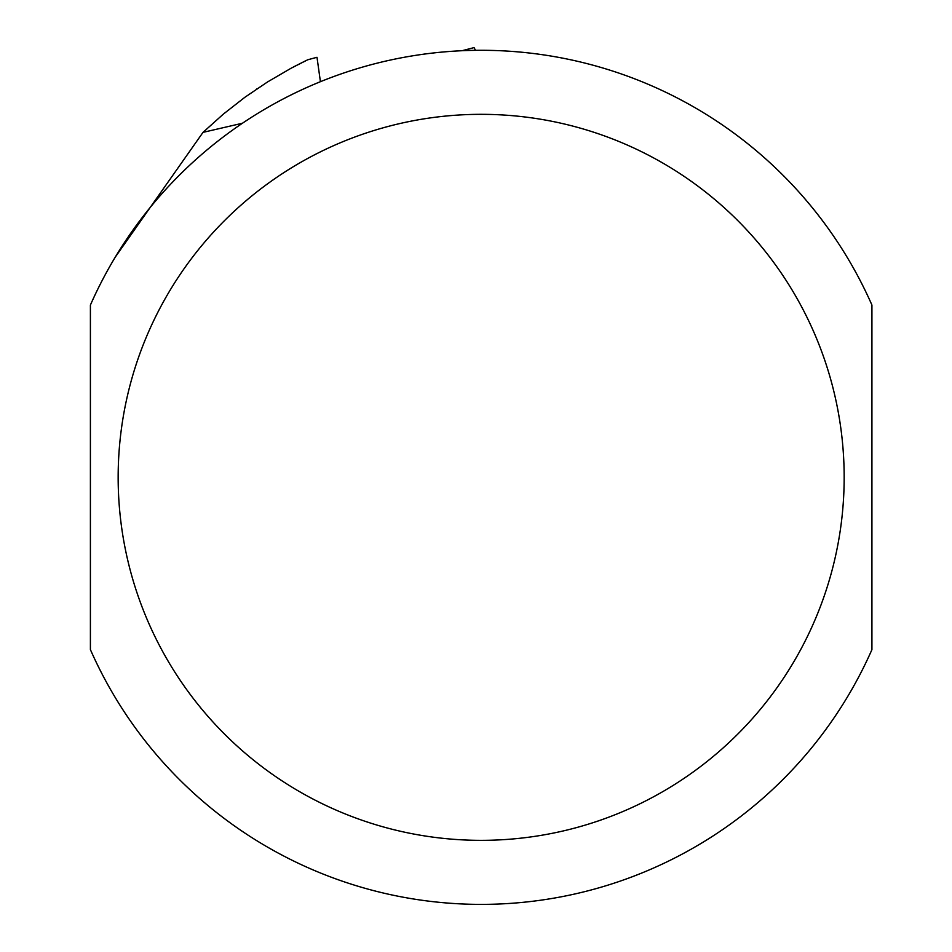 <?xml version="1.0" encoding="UTF-8"?>
<svg xmlns="http://www.w3.org/2000/svg" width="952" height="952" viewBox="0 0 952 952"><rect width="100%" height="100%" fill="white"/><g stroke="black" fill="none" stroke-linecap="round" stroke-linejoin="round"><path stroke-width="1.43" d="M462.053 50.706L474.084 47.6L475.5 50.313M242.415 123.248L203.014 132.364L223.351 114.109L244.878 97.282L267.512 81.967L291.122 68.211L307.71 59.786L316.992 57.287L320.419 81.682M256.528 89.107L257.159 88.691M293.573 66.902L305.39 60.904M90.404 477.333L90.404 649.633A427.067 427.067 0 0 0 871.925 649.633L871.925 305.045A427.067 427.067 0 0 0 90.404 305.045L90.404 477.333M203.014 132.364L115.204 257.207M90.404 329.868L90.404 513.652M871.925 305.045A427.067 427.067 0 0 0 90.404 305.045M118.155 477.333A362.998 362.998 0 0 0 662.663 791.707A362.998 362.998 0 0 0 662.663 162.97A362.998 362.998 0 0 0 118.155 477.333M307.746 59.774L316.992 57.287"/></g></svg>
